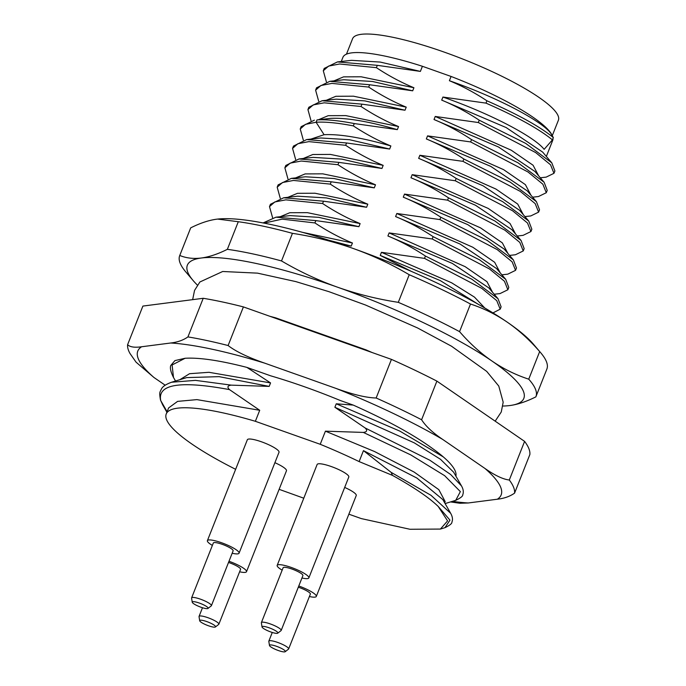 <?xml version="1.0" encoding="UTF-8"?>
<svg xmlns="http://www.w3.org/2000/svg" width="686" height="686" viewBox="0 0 686 686"><rect width="100%" height="100%" fill="white"/><g stroke="black" fill="none" stroke-linecap="round" stroke-linejoin="round"><path stroke-width="1.03" d="M502.872 406.043A180.933 35.406 -158.4 0 0 508.943 405.649L509.844 405.546A180.933 35.406 -158.4 0 0 491.939 361.007A180.933 35.406 -158.4 0 0 337.684 287.245A180.933 35.406 -158.4 0 0 201.341 258.005A180.933 35.406 -158.4 0 0 193.229 280.651A180.933 35.406 -158.4 0 0 197.388 285.093M508.943 405.649A180.933 35.406 -158.4 0 0 509.844 405.546C517.767 404.483 526.436 401.593 535.86 396.868A191.574 37.49 -158.4 0 0 535.929 396.688A191.574 37.49 -158.4 0 0 528.743 379.178C515.692 374.916 503.421 368.862 491.939 361.007C480.457 353.076 469.67 343.292 459.56 331.638L470.493 304.027C483.553 308.288 495.815 314.342 507.306 322.197A180.933 35.406 21.6 0 1 533.322 344.08L540.654 352.69A191.574 37.49 21.6 0 1 546.862 369.085L535.929 396.688M459.56 331.638A191.574 37.49 -158.4 0 0 398.292 302.337C377.266 299.105 357.063 294.071 337.684 287.245C318.295 280.334 299.576 271.562 281.517 260.946A191.574 37.49 -158.4 0 0 227.358 249.327C217.916 254.06 209.247 256.95 201.341 258.005C193.452 258.991 186.258 258.142 179.766 255.475L190.699 227.863C200.132 223.13 208.81 220.24 216.707 219.186L217.599 219.083A180.933 35.406 21.6 0 1 217.608 219.083A180.933 35.406 21.6 0 1 353.05 248.426A180.933 35.406 21.6 0 1 507.306 322.197C518.779 330.129 529.575 339.922 539.676 351.566L528.743 379.178M281.517 260.946L292.45 233.334C313.476 236.559 333.679 241.592 353.05 248.426C372.438 255.338 391.166 264.101 409.225 274.726L398.292 302.337M217.608 219.083L238.291 221.715L227.358 249.327M179.766 255.475A191.574 37.49 -158.4 0 0 179.689 255.646A191.574 37.49 -158.4 0 0 185.897 272.042L193.229 280.651M179.689 255.646L190.622 228.035A191.574 37.49 21.6 0 1 190.699 227.863M238.291 221.715A191.574 37.49 21.6 0 1 292.45 233.334M409.225 274.726A191.574 37.49 21.6 0 1 470.493 304.027M539.676 351.566A191.574 37.49 21.6 0 1 540.654 352.69M449.39 80.716C462.175 86.007 474.686 92.696 486.914 100.791L485.988 103.123L442.924 97.052C490.567 113.662 534.523 136.874 544.144 149.351L552.419 139.875L553.336 137.543L550.609 133.015C540.988 120.539 497.033 97.326 449.39 80.716L451.079 76.455L422.405 66.285L420.381 71.404L380.224 62.066L351.506 60.342L337.443 61.92L377.317 65.333L420.381 71.404M441.707 100.122C454.466 105.404 466.977 112.092 479.231 120.196L525.716 143.408L551.81 162.856L542.635 152.078L506.157 127.57L441.707 100.122L442.924 97.052M479.231 120.196L478.305 122.528L435.241 116.457L511.267 150.217L533.082 165.249L538.664 175.848M434.024 119.536C446.818 124.826 459.32 131.515 471.548 139.61L518.033 162.814L544.127 182.262L534.951 171.483L498.473 146.984L434.024 119.536L435.241 116.457M471.548 139.61L470.622 141.933L427.558 135.871L503.584 169.631L525.399 184.654L530.981 195.253M426.34 138.941C439.1 144.223 451.611 150.911 463.865 159.015L510.35 182.219L536.443 201.675L527.268 190.888L490.782 166.389L426.34 138.941L427.558 135.871M463.865 159.015L462.939 161.347L419.866 155.276L495.901 189.036L517.707 204.059L523.298 214.658M418.657 158.346C431.443 163.637 443.945 170.334 456.173 178.42L502.658 201.633L528.76 221.081L519.585 210.302L483.098 185.803L418.657 158.346L419.866 155.276M456.173 178.42L455.255 180.752L412.183 174.681L488.218 208.441L510.024 223.473L515.615 234.072M410.965 177.76C423.742 183.042 436.245 189.73 448.49 197.834L494.975 221.038L521.077 240.486L511.902 229.707L475.415 205.208L410.965 177.76L412.183 174.681M448.49 197.834L447.572 200.158L404.5 194.095L480.526 227.855L502.341 242.878L507.923 253.477M403.282 197.165C416.05 202.447 428.561 209.136 440.806 217.239L487.292 240.452L513.385 259.9L504.219 249.112L467.732 224.614L403.282 197.165L404.5 194.095M440.806 217.239L439.889 219.571L396.817 213.5L472.843 247.26L494.657 262.284L500.24 272.882M395.599 216.57C408.367 221.852 420.87 228.541 433.123 236.644L479.608 259.857L505.702 279.305L496.535 268.526L460.049 244.027L395.599 216.57L396.817 213.5M433.123 236.644L432.197 238.977L389.134 232.914L465.159 266.665L486.974 281.697L492.557 292.296M387.916 235.984C400.701 241.275 413.212 247.963 425.44 256.058L471.925 279.262L498.019 298.71L488.852 287.931L452.366 263.433L387.916 235.984L389.134 232.914M425.44 256.058L424.514 258.382L381.45 252.319L451.628 282.804L474.48 297.124L484.831 308.04M478.039 304.138L440.275 280.591L380.233 255.389L381.45 252.319M380.233 255.389L411.308 271.364M338.833 243.521L351.223 246.077L352.441 243.007C339.656 237.716 327.145 231.019 314.917 222.933L315.843 220.6L358.907 226.672L360.124 223.593C347.356 218.311 334.845 211.622 322.6 203.519L323.526 201.195L366.59 207.258L367.807 204.188C355.022 198.897 342.511 192.2 330.283 184.114L331.209 181.781L374.273 187.853L375.491 184.783C362.705 179.492 350.203 172.795 337.966 164.709L338.893 162.376L381.965 168.447L383.174 165.369C370.389 160.078 357.886 153.39 345.658 145.295L346.576 142.971L389.648 149.034L390.866 145.964C378.072 140.673 365.561 133.976 353.341 125.89L354.259 123.557L397.331 129.628L398.549 126.558C385.781 121.276 373.27 114.588 361.025 106.484L361.942 104.152L405.014 110.223L406.232 107.145C393.447 101.854 380.936 95.165 368.708 87.071L369.625 84.747L412.698 90.809L413.915 87.739C401.13 82.449 388.619 75.76 376.391 67.665L377.317 65.333M451.079 76.455A112.813 22.081 21.6 0 1 551.553 134.216M553.002 138.401A112.813 22.081 21.6 0 1 552.693 140.407L546.348 156.434M341.268 61.491L342.914 57.341A112.813 22.081 21.6 0 1 422.405 66.285M326.373 81.848L323.295 70.752L324.212 68.428L337.443 61.92M323.295 70.752L328.603 66.088L339.63 63.995L376.391 67.665M334.013 80.854L343.575 76.866L361.136 76.789L413.915 87.739M412.698 90.809L372.541 81.48L343.823 79.748L329.76 81.334L369.625 84.747M318.69 101.262L315.611 90.166L316.529 87.834L329.76 81.334M315.611 90.166L320.911 85.501L331.938 83.4L368.708 87.071M326.33 100.259L335.891 96.28L353.453 96.194L406.232 107.145M405.014 110.223L364.858 100.885L336.14 99.161L322.077 100.739L361.942 104.152M310.998 120.667L307.928 109.571L308.846 107.239L322.077 100.739M307.928 109.571L313.228 104.907L324.255 102.814L361.025 106.484M318.647 119.673L328.208 115.685L345.77 115.608L398.549 126.558M397.331 129.628C368.331 121.319 346.07 117.572 330.549 118.378L317.018 119.921C326.416 119.355 338.824 120.564 354.259 123.557M303.315 140.073L300.245 128.977L305.407 124.372L316.1 122.245C325.49 121.679 337.906 122.897 353.341 125.89M310.964 139.078L324.075 134.713C339.604 133.907 361.865 137.654 390.866 145.964M389.648 149.034L349.483 139.704L320.774 137.98L306.702 139.558L346.576 142.971M300.245 128.977L301.163 126.644L314.394 120.153M295.632 159.486L292.553 148.39L293.479 146.058L306.702 139.558M292.553 148.39L297.861 143.726L308.889 141.625L345.658 145.295M303.281 158.492L312.833 154.504L330.403 154.419L383.174 165.369M381.965 168.447L341.8 159.109L313.09 157.386L299.019 158.963L338.893 162.376M287.949 178.892L284.87 167.796L285.796 165.463L299.019 158.963M284.87 167.796L290.178 163.131L301.205 161.039L337.966 164.709M295.589 177.897L305.15 173.91L322.72 173.832L375.491 184.783M374.273 187.853L334.116 178.523L305.399 176.791L291.336 178.377L331.209 181.781M280.265 198.297L277.187 187.201L278.113 184.877L291.336 178.377M277.187 187.201L282.495 182.536L293.522 180.444L330.283 184.114M287.906 197.302L297.467 193.323L315.028 193.238L367.807 204.188M366.59 207.258L326.433 197.928L297.715 196.205L283.652 197.782L323.526 201.195M272.582 217.711L269.504 206.615L270.43 204.282L283.652 197.782M269.504 206.615L274.812 201.95L285.839 199.849L322.6 203.519M280.222 216.716L289.784 212.729L307.345 212.651L360.124 223.593M358.907 226.672L318.75 217.333L290.032 215.61L275.969 217.188L315.843 220.6M263.098 222.933L275.969 217.188M264.041 223.113L282.169 219.151L314.917 222.933M302.457 232.331L352.441 243.007M351.223 246.077L328.894 240.263M424.514 258.382L481.864 288.412L496.75 300.648L500.188 309.172L492.968 312.91M498.019 298.71L501.106 306.839L500.188 309.172M432.197 238.977L489.547 269.006L504.442 281.234L507.872 289.758L500.06 293.574L494.203 294.234M505.702 279.305L508.789 287.434L507.872 289.758M439.889 219.571L497.23 249.601L512.125 261.829L515.555 270.353L507.743 274.168L501.886 274.82M513.385 259.9L516.472 268.02L515.555 270.353M447.572 200.158L504.913 230.187L519.808 242.415L523.238 250.947L515.426 254.755L509.578 255.415M521.077 240.486L524.164 248.615L523.238 250.947M455.255 180.752L512.596 210.782L527.491 223.01L530.921 231.534L523.109 235.349L517.261 236.001M528.76 221.081L531.847 229.21L530.921 231.534M462.939 161.347L520.28 191.377L535.174 203.605L538.604 212.128L530.793 215.936L524.944 216.596M536.443 201.675L539.53 209.796L538.604 212.128M470.622 141.933L527.963 171.963L542.858 184.191L546.288 192.723L538.476 196.53L532.628 197.191M544.127 182.262L547.214 190.391L546.288 192.723M478.305 122.528L535.646 152.558L550.541 164.786L553.971 173.309L546.159 177.125L540.311 177.777M551.81 162.856L554.897 170.986L553.971 173.309M485.988 103.123C516.815 116.663 538.956 128.917 552.419 139.875M486.914 100.791C517.733 114.339 539.873 126.593 553.336 137.543M346.464 54.16L352.578 38.716A110.686 21.66 -158.4 0 1 444.537 52.222A110.686 21.66 21.6 0 1 558.404 120.213L552.341 135.502M372.215 352.57L365.947 349.834L364.086 349.689M277.255 318.904L275.738 317.858L365.947 349.834M275.738 317.858L269.89 316.297M365.124 427.961L429.925 460.28L450.676 474.515L461.498 485.928L453.652 472.217L440.506 459.303L414.327 442.882L334.879 407.278L365.124 427.961C367.627 430.456 367.044 431.94 363.357 432.42L325.421 431.168L320.225 444.288A145.809 28.538 -158.4 0 1 359.121 461.584L363.46 450.633L391.106 472.337L392.486 475.381C413.941 487.309 429.187 497.676 438.243 506.482L447.581 520.914L440.395 529.069L409.954 529.266L361.325 518.599L348.865 514.183M303.778 498.208L279.125 489.332M450.531 501.92L459.834 503.258L468.246 502.975L497.35 499.219C504.176 498.448 509.921 496.415 514.577 493.131L529.875 454.509A207.532 40.611 -158.4 0 0 524.593 441.381L436.896 381.116A207.532 40.611 -158.4 0 0 391.44 359.378L243.401 306.908L228.112 345.53C235.684 351.438 247.92 357.329 264.813 363.186L336.226 388.499C353.024 394.579 366.333 397.751 376.151 398A207.532 40.611 21.6 0 1 421.598 419.746C425.637 426.109 432.66 432.669 442.684 439.417A195.399 38.236 -158.4 0 0 336.226 388.499M203.228 298.29L187.93 336.912C183.273 340.196 177.528 342.228 170.703 343L141.599 346.764C134.688 347.759 130.023 347.073 127.596 344.706L142.894 306.076L203.228 298.29A207.532 40.611 21.6 0 1 243.401 306.908M127.596 344.706A207.532 40.611 -158.4 0 0 129.988 353.479L136.085 362.199L153.964 377.497L165.18 385.206M524.593 441.381L509.304 480.011C503.035 479.3 494.932 475.458 484.993 468.487L442.684 439.417M455.881 476.118A146.444 28.658 -158.4 0 0 432.652 448.627C413.872 434.864 387.393 420.346 353.213 405.083L336.26 403.797L334.879 407.278M185.091 358.272L172.109 364.952L173.481 377.437C170.771 372.044 169.854 368.073 170.737 365.527L174.939 360.596L185.091 358.272C199.317 357.423 219.914 360.459 246.9 367.396L270.644 375.808A146.444 28.658 -158.4 0 1 340.282 400.495L353.213 405.083M228.112 345.53A207.532 40.611 -158.4 0 0 187.93 336.912M391.44 359.378L376.151 398M436.896 381.116L421.598 419.746M514.577 493.131A207.532 40.611 -158.4 0 0 509.304 480.011M325.421 431.168L374.496 451.517L414.138 472.062L438.826 489.658L445.171 501.595L444.682 502.838M391.106 472.337L431.022 495.326L450.659 513.3L442.822 499.58L416.916 478.065L363.46 450.633M166.235 413.958L168.619 407.93L177.597 401.379L196.908 399.621L259.72 410.279L255.364 421.298A145.809 28.538 -158.4 0 0 166.235 413.958A145.809 28.538 -158.4 0 0 235.641 469.318M255.364 421.298L320.225 444.288M359.121 461.584L392.486 475.381M282.16 570.16A17.03 3.336 21.6 0 1 277.178 565.393L317.138 464.473A17.03 3.336 21.6 0 1 331.287 466.549A17.03 3.336 21.6 0 1 348.805 477.01L308.846 577.929A17.03 3.336 21.6 0 1 301.951 577.998M212.377 545.421A17.03 3.336 21.6 0 1 207.395 540.654L247.354 439.735A17.03 3.336 21.6 0 1 261.503 441.81A17.03 3.336 21.6 0 1 279.022 452.271L239.062 553.19A17.03 3.336 21.6 0 1 232.168 553.259M274.889 462.69A17.03 3.336 21.6 0 1 286.465 470.793L246.506 571.712A17.03 3.336 21.6 0 1 239.611 571.781M344.681 487.429A17.03 3.336 21.6 0 1 356.248 495.532L316.297 596.451A17.03 3.336 21.6 0 1 309.395 596.52M179.869 379.692L189.55 373.707L208.973 372.301L270.558 382.917L269.178 386.398L219.1 376.648L186.695 377.6L171.586 382.231C165.909 384.306 162.522 386.578 161.416 389.065C159.949 392.392 159.023 391.68 160.498 400.049L162.651 404.809L160.498 400.049M173.481 377.437L175.53 381.022M270.558 382.917L246.9 367.396M259.72 410.279L229.476 389.605C226.972 387.101 227.563 385.618 231.242 385.138L269.178 386.398M336.26 403.797L399.887 431.134L443.336 456.919M456.027 474.18L455.521 475.475M229.476 389.605C180.246 380.473 157.334 384.134 160.738 400.59L167.11 411.746M231.242 385.138L195.476 380.37L171.586 382.231M277.178 565.393A17.03 3.336 21.6 0 1 291.327 567.468A17.03 3.336 21.6 0 1 308.846 577.929M261.392 622.605L283.121 567.742A10.642 2.084 21.6 0 1 291.962 569.046A10.642 2.084 21.6 0 1 302.912 575.58L281.183 630.443A10.642 2.084 -158.4 0 0 270.241 623.908A10.642 2.084 -158.4 0 0 261.392 622.605A10.642 2.084 -158.4 0 0 261.375 622.854L262.026 626.953A8.515 1.664 -158.4 0 0 270.799 631.978A8.515 1.664 -158.4 0 0 277.753 633.178A8.515 1.664 -158.4 0 0 269.118 627.793A8.515 1.664 -158.4 0 0 262.026 626.953M277.753 633.178L281.028 630.64A10.642 2.084 -158.4 0 0 281.183 630.443M207.395 540.654A17.03 3.336 21.6 0 1 221.544 542.729A17.03 3.336 21.6 0 1 239.062 553.19M191.608 597.866L213.329 543.003A10.642 2.084 21.6 0 1 222.178 544.307A10.642 2.084 21.6 0 1 233.12 550.841L211.399 605.704A10.642 2.084 -158.4 0 0 200.449 599.17A10.642 2.084 -158.4 0 0 191.608 597.866A10.642 2.084 -158.4 0 0 191.591 598.115L192.243 602.214A8.515 1.664 -158.4 0 0 201.015 607.247A8.515 1.664 -158.4 0 0 207.969 608.439A8.515 1.664 -158.4 0 0 199.334 603.054A8.515 1.664 -158.4 0 0 192.243 602.214M207.969 608.439L211.245 605.901A10.642 2.084 -158.4 0 0 211.399 605.704M228.995 561.259A17.03 3.336 21.6 0 1 246.506 571.712M228.524 562.451A10.642 2.084 21.6 0 1 229.621 562.829A10.642 2.084 21.6 0 1 240.572 569.363L218.851 624.226A10.642 2.084 -158.4 0 0 207.901 617.692A10.642 2.084 -158.4 0 0 199.06 616.388A10.642 2.084 -158.4 0 0 199.034 616.637L199.686 620.736A8.515 1.664 -158.4 0 0 208.467 625.769A8.515 1.664 -158.4 0 0 215.413 626.961A8.515 1.664 -158.4 0 0 206.778 621.576A8.515 1.664 -158.4 0 0 199.686 620.736M215.413 626.961L218.697 624.423A10.642 2.084 -158.4 0 0 218.851 624.226M298.787 585.998A17.03 3.336 21.6 0 1 316.297 596.451M298.307 587.19A10.642 2.084 21.6 0 1 299.405 587.568A10.642 2.084 21.6 0 1 310.355 594.102L288.635 648.965A10.642 2.084 -158.4 0 0 277.684 642.43A10.642 2.084 -158.4 0 0 268.843 641.127A10.642 2.084 -158.4 0 0 268.818 641.376L269.478 645.475A8.515 1.664 -158.4 0 0 278.25 650.5A8.515 1.664 -158.4 0 0 285.205 651.7A8.515 1.664 -158.4 0 0 276.569 646.315A8.515 1.664 -158.4 0 0 269.478 645.475M285.205 651.7L288.48 649.162A10.642 2.084 -158.4 0 0 288.635 648.965M330.549 118.378L317.018 119.921L316.1 122.245L324.075 134.713M468.246 502.975A195.399 38.236 21.6 0 1 452.391 501.346M153.964 377.497A195.399 38.236 21.6 0 1 141.599 346.764M170.703 343A195.399 38.236 21.6 0 1 264.813 363.186M484.993 468.487A195.399 38.236 21.6 0 1 497.35 499.219M455.744 500.317L460.357 491.613L444.665 475.69L410.811 454.929L363.357 432.42M450.659 513.3C452.537 516.609 452.949 519.568 451.903 522.175C452.065 523.538 449.759 525.365 444.965 527.671L449.965 520.134L438.243 506.482M550.798 133.23L550.326 132.664M192.646 299.653L194.55 290.401L199.883 281.989L222.693 271.493L257.507 273.139L295.855 281.612L328.937 291.67L365.621 305.056L417.542 327.951L451.542 346.233L486.7 371.383L498.773 386.064L503.181 402.193L501.269 411.969L495.172 421.17M461.498 485.928C463.367 489.238 463.787 492.196 462.741 494.812C462.904 496.167 460.589 498.002 455.804 500.3L445.111 503.584M444.965 527.671L440.395 529.069M166.904 412.26L162.651 404.809M202.49 607.736L199.06 616.388M272.273 632.466L268.843 641.127"/></g></svg>
